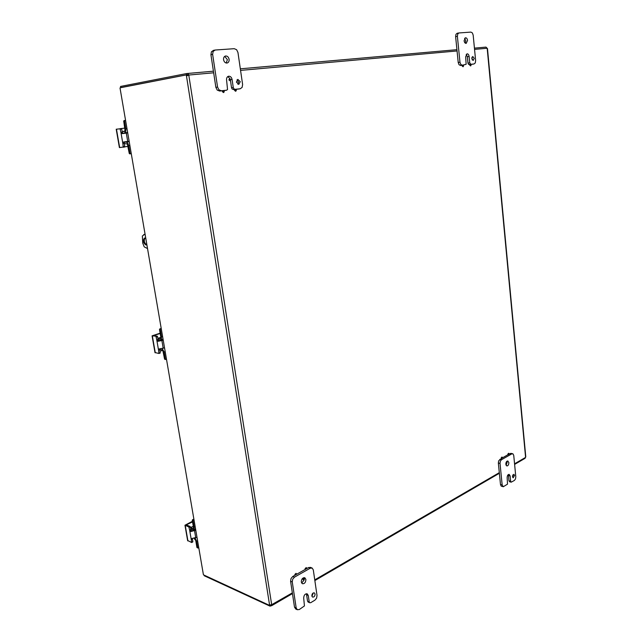 <?xml version="1.0" encoding="UTF-8"?>
<svg xmlns="http://www.w3.org/2000/svg" width="642" height="642" viewBox="0 0 642 642"><rect width="100%" height="100%" fill="white"/><g stroke="black" fill="none" stroke-linecap="round" stroke-linejoin="round"><path stroke-width="0.96" d="M305.897 579.413C305.761 582.398 304.597 583.835 302.414 583.738L301.299 582.061C301.443 579.084 302.599 577.639 304.781 577.728L305.897 579.413M301.684 583.121L304.212 579.886M307.542 601.121L306.595 594.741L308.272 595.463L307.197 593.818C305.014 593.722 303.851 595.166 303.698 598.167L304.436 605.944L299.308 609.531L297.294 609.707L296.179 607.902L292.262 581.949L292.696 579.196L294.445 577.166L310.247 568.202L312.221 568.106L313.304 569.944L317.02 595.455L316.602 598.143L314.925 600.158L310.744 602.669L309.757 602.75L307.542 601.121L308.2 602.068M295.368 574.999L292.776 576.468L291.027 578.498L290.585 581.243L294.501 607.147L295.793 609.033M310.535 567.44L308.569 567.536L306.603 568.643M315.07 594.027C314.965 596.145 314.147 597.172 312.606 597.108L311.851 595.937C311.956 593.818 312.774 592.791 314.307 592.855L315.07 594.027M311.94 596.322L313.296 592.919M305.584 569.221L296.411 574.413M306.595 594.741L306.242 593.738M304.147 578.37L303.835 577.656M308.272 595.463L309.211 601.851M467.545 40.438L466.196 43.383C465.089 43.375 464.391 42.484 464.094 40.711L465.442 37.766C466.549 37.774 467.256 38.664 467.545 40.438M465.257 43.126L465.787 40.743L464.615 38.327M467.978 63.085L467.352 56.721L469.109 56.448C468.829 54.706 468.138 53.832 467.055 53.816L465.675 56.777L466.132 64.336L462.28 65.219L460.779 64.425L459.969 62.21L457.385 36.329L457.746 33.986L458.934 32.951L470.923 32.1L472.384 32.943L473.178 35.166L475.634 60.605L475.281 62.9L474.061 63.967L470.867 64.304L469.735 62.82L467.978 63.085L468.371 64.176L470.369 64.489M458.797 32.983L457.168 33.272L455.981 34.307L455.619 36.642L458.211 62.483L459.022 64.69L460.515 65.484L462.794 65.291M463.725 65.139L463.075 65.211M474.197 58.35L473.218 60.452L471.774 58.591L472.745 56.488L474.197 58.35M472.263 59.963L471.942 57.25M470.658 64.409L472.36 64.224M467.352 56.721L466.22 54.361M469.109 56.448L469.735 62.82M508.841 462.617C508.785 464.72 508.119 465.835 506.835 465.964L505.832 464.343C505.88 462.24 506.546 461.125 507.83 460.996L508.841 462.617M506.097 465.306L507.164 462.24L506.899 461.277M508.994 480.866L508.472 475.562L510.141 475.955L509.162 474.366C507.878 474.486 507.204 475.61 507.156 477.728L507.517 484.148L503.28 486.74L502.164 484.935L500.022 463.404L500.335 461.205L501.49 459.712L511.81 453.862L513.078 453.966L513.76 455.563L515.807 476.789L515.494 478.956L514.386 480.441L511.217 482.166L510.663 481.267L508.994 480.866L509.78 481.757M501.562 458.348L498.665 460.828L498.344 463.026L500.495 484.517L501.193 486.106L503.28 486.74M512.605 453.717L510.936 453.356L508.97 454.159M514.563 475.433L513.143 477.817L512.452 476.685L513.873 474.302L514.563 475.433M512.468 476.846L512.878 474.879M508.223 454.576L502.309 457.923M508.472 475.562L508.231 474.639M510.141 475.955L510.663 481.267M146.745 244.594L145.903 244.987C143.166 242.853 142.693 240.533 144.482 238.03L145.694 238.455M147.419 248.502L144.217 246.865L142.749 243.149L142.347 235.999L144.635 234.354M145.02 234.531L144.105 234.507M144.94 238.038C143.704 240.678 144.249 242.917 146.577 244.754M229.098 59.297C229.258 61.319 228.6 62.563 227.107 63.036C225.294 63.125 224.114 62.025 223.568 59.738C223.4 57.724 224.058 56.48 225.535 55.998C227.364 55.902 228.552 57.002 229.098 59.297M226.209 63.028L227.388 59.65L224.724 56.36M230.711 79.688L230.149 80.723L229.21 79.841L229.772 78.805L230.711 79.688L232.075 79.456C231.553 77.233 230.406 76.157 228.632 76.221C227.099 76.687 226.417 77.947 226.578 79.993L227.533 89.519L226.578 90.217L221.362 90.771L218.938 89.824L217.566 87.055L212.63 54.369L213.144 51.384L215.247 50.02L234.258 48.688L236.633 49.715L237.957 52.5L242.612 84.487L242.122 87.384L240.26 88.765L235.108 89.31L233.921 88.845L233.263 87.472L231.545 87.761L232.211 89.126L235.116 89.407M213.537 50.397L211.435 51.753L210.929 54.73L215.864 87.344L217.229 90.105L219.66 91.052L223.007 90.691M223.536 90.634L224.933 90.482M240.252 81.686L238.792 84.367L236.392 82.072L237.845 79.399L240.252 81.686M237.885 84.246L238.535 81.983L237.042 79.809M235.638 89.35L238.672 89.013M231.545 87.761L230.478 80.539M230.133 78.854L227.814 76.559M232.075 79.456L233.263 87.472M223.512 92.56L222.413 91.734L223.175 90.691M224.275 91.517L223.697 92.56L222.766 91.678L223.344 90.642L224.275 91.517M229.964 80.723L228.857 79.897L229.603 78.87M235.614 91.252L234.531 90.442L235.285 89.407M236.368 90.225L235.799 91.252L234.884 90.386L235.453 89.35L236.368 90.225M462.954 66.704L462.224 66.078L462.97 65.203L463.532 65.917L463.147 66.736L462.585 66.022L462.97 65.203M470.53 65.885L469.808 65.267L470.546 64.401L471.1 65.107L470.722 65.917L470.169 65.211L470.546 64.401M508.32 454.528L507.854 454.111L508.552 453.308M509.018 453.725L508.472 454.632L508.737 453.276L509.018 453.725M501.651 458.3L501.177 457.882L501.892 457.064M502.357 457.489L501.803 458.404L502.076 457.04L502.357 457.489M303.457 579.943L302.968 579.453L304.067 578.378M304.565 578.875L303.618 580.055L303.313 579.59L304.26 578.41L304.565 578.875M305.568 569.173L305.062 568.676L306.162 567.608M306.659 568.106L305.72 569.277L305.407 568.812L306.346 567.64L306.659 568.106M295.352 574.943L294.847 574.446L295.97 573.37M296.468 573.868L295.505 575.055L295.192 574.59L296.155 573.402L296.468 573.868M203.386 574.606L120.006 87.906L203.378 574.55M203.65 574.919L269.399 605.326L271.759 604.724L271.718 605.655L270.001 606.136L269.752 605.125M186.397 73.597L187.761 73.453L188.941 75.026L186.589 74.833L186.397 73.597L120.479 86.453L120.993 87.545M204.14 575.208L204.228 575.746L270.001 606.136M213.666 72.803L188.941 75.026L187.167 75.668L186.084 74.962L120.223 87.785M186.084 74.962L187.079 74.873L187.576 75.628M270.17 604.884L269.399 605.326M269.552 604.933L186.413 75.555L187.408 75.467M292.343 592.871L271.678 604.7L188.804 75.242L188.114 75.371M514.611 464.407L525.052 458.332L525.782 456.815L487.479 48.583L485.978 47.107L474.43 48.134L485.978 47.107M271.093 605.719L270.948 604.796M269.849 605.165L270.322 604.868M187.97 74.689L187.681 73.469M186.589 74.833L120.672 87.577M144.338 229.892L148.559 254.561M195.786 530.212L190.843 531.544L192.07 530.958L191.067 530.372L190.201 526.592L188.86 526.962L184.96 525.228L192.431 521.28M187.665 540.476L191.645 542.506L192.841 541.896L192.383 538.566M190.843 531.544L189.623 530.091L191.26 539.577L191.573 538.614L196.982 537.21M192.07 530.958L195.674 529.554M187.047 525.212L186.934 524.554L186.718 525.076L190.016 526.416M192.407 539.023L191.26 539.577L191.645 542.506M188.86 526.962L189.623 530.091L190.77 529.546M186.934 524.554L192.536 521.914M198.779 547.714L197.897 548.051L196.925 547.482L195.73 540.508L194.077 538.381M193.435 528.141L192.76 528.462L193.37 528.286L193.467 527.307L192.255 520.269L193.065 520.59L193.988 519.747M193.459 530.613L195.625 529.297M195.12 538.076L196.604 541.238L197.736 547.827M193.065 520.59L194.205 527.242L194.012 529.217L192.801 529.57L191.107 528.88L191.436 530.806M190.441 527.62L193.306 526.36M193.33 520.06L192.528 519.739L192.255 520.269M196.925 547.482L197.897 548.051M192.528 519.739L193.876 519.105M192.76 528.462L190.666 527.612M163.237 340.244L158.02 341.295L159.344 340.894L158.309 340.364L157.386 336.312L152.082 335.83L160.123 333.174M155.035 352.538L158.887 353.469L160.171 353.076L159.85 348.919M158.02 341.295L156.768 339.891L158.55 350.219L159.055 348.967L164.545 347.86M159.344 340.894L163.172 339.883M154.232 335.694L157.202 336.167M159.786 349.834L158.55 350.219L158.943 353.461M155.966 336.544L156.768 339.891L158.004 339.506M158.999 353.429L160.171 353.076M154.176 335.341L160.187 333.519M162.843 350.323L160.027 351.222M166.495 359.263L164.569 359.055L162.779 350.219L159.77 349.168M160.548 338.486L160.123 338.615L160.797 337.074L159.481 329.41L161.278 328.808M162.217 348.55L164.143 352.025L165.379 359.207M160.291 329.539L161.535 336.785L161.375 339.096L160.604 339.843L158.486 339.586L158.694 340.774M157.804 338.35L160.837 337.411M160.572 329.017L159.481 329.41M159.77 328.897L161.222 328.463M160.123 338.615L158.028 338.27M127.718 132.918L122.197 133.64L123.625 133.448L122.558 132.998L121.571 128.641L116.266 129.211M119.46 147.588L124.717 146.866L124.187 142.476L124.813 141.834M122.197 133.64L120.905 132.284L122.863 143.583L122.927 142.508L123.625 141.986L129.146 141.248M123.625 133.448L127.718 132.91M124.187 143.399L122.863 143.583L123.256 147.203L124.58 147.01M121.386 128.528L120.054 128.697L120.905 132.284L122.237 132.108M121.458 128.536L124.909 128.095M128.047 146.376L124.717 146.857M131.273 153.679L129.267 153.486L127.333 143.912L124.219 143.583M122.197 131.859L125.086 130.808L123.705 121.081L125.575 120.375M129.219 141.657L126.161 142.083L127.71 143.014L128.721 145.557L130.069 153.406M124.508 120.961L125.864 128.89L125.752 131.594L124.572 132.854L127.638 132.445L122.951 133.375M122.413 131.706L124.556 131.425L122.413 131.706M124.002 120.584L124.805 120.471L123.705 121.081M129.267 153.486L130.495 153.791M129.211 141.617L124.436 142.026M126.161 142.083L124.484 142.275M290.585 581.243L292.262 581.949M308.569 567.536L310.247 568.202M296.179 607.902L294.501 607.147M294.445 577.166L292.776 576.468M455.619 36.642L457.385 36.329M460.515 65.484L462.28 65.219M469.109 64.569L470.867 64.304M474.013 63.975L472.255 64.232M459.969 62.21L458.211 62.483M498.344 463.026L500.022 463.404M510.133 453.501L511.81 453.862M502.164 484.935L500.495 484.517M501.49 459.712L499.813 459.335M210.929 54.73L212.63 54.369M219.66 91.052L221.362 90.771M233.391 89.591L235.108 89.31M226.506 90.225L224.796 90.506M240.124 88.781L238.407 89.061M217.566 87.055L215.864 87.344M525.581 457.273L487.19 48.407M314.749 579.862L499.307 472.664M514.555 463.813L525.517 457.441M187.857 73.453L213.417 71.19L187.761 73.453M240.333 68.814L456.927 49.683L240.333 68.814M487.085 48.262L474.55 49.386M457.056 50.959L240.557 70.395M187.937 540.957L185.249 525.493M195.746 537.811L194.542 530.806M192.865 541.663L191.717 542.225M189.157 527.427L190.313 526.881M193.098 530.749L194.39 529.369L195.617 529.249M193.098 529.658L192.391 530.918M196.604 541.238L197.592 540.757M195.192 526.777L194.205 527.242M155.284 352.803L152.355 335.959M163.212 348.285L161.904 340.653M160.283 352.715L159.047 353.108M156.263 336.986L157.507 336.609M162.667 340.035L160.773 340.621M164.143 352.025L165.203 351.688M162.587 336.464L161.535 336.785M119.661 147.58L116.467 129.178M127.718 141.449L126.281 133.103M124.733 146.545L123.4 146.737M120.359 129.114L121.691 128.946M128.721 145.557L129.861 145.397M127.004 128.745L125.864 128.89M312.012 568.001L310.327 567.335M297.374 609.748L295.705 608.993M309.813 602.774L308.144 602.044M474.061 63.967L472.303 64.232M458.934 32.951L457.168 33.272M511.217 482.166L509.547 481.765M143.784 234.539L144.683 234.346M224.869 90.498L226.578 90.217M240.26 88.765L238.543 89.037M214.885 50.076L213.176 50.445M271.783 605.623L292.455 593.601M314.853 580.577L499.372 473.274M184.96 525.228L187.649 540.684M193.29 526.263L190.473 527.604M193.667 529.562L195.521 528.679M152.082 335.83L155.003 352.659M160.837 337.387L157.916 338.278M165.644 359.504L164.834 359.351M160.669 339.827L163.044 339.096M116.21 129.211L119.404 147.604M130.511 153.791L129.708 153.871"/></g></svg>
